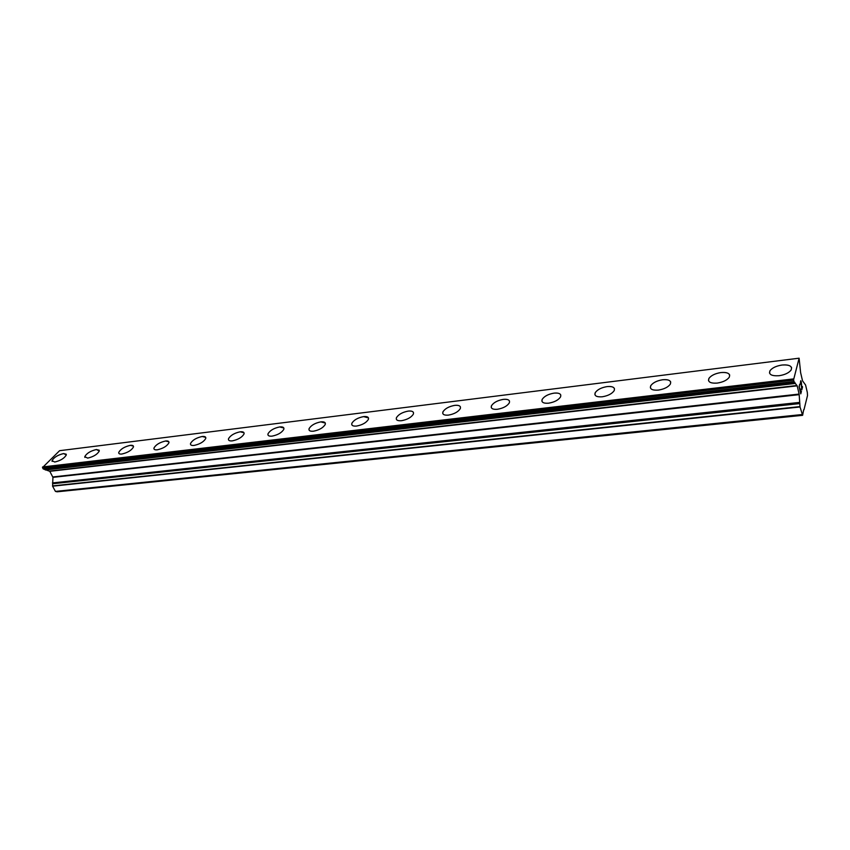 <?xml version="1.0" encoding="UTF-8"?>
<svg xmlns="http://www.w3.org/2000/svg" width="850" height="850" viewBox="0 0 850 850"><rect width="100%" height="100%" fill="white"/><g stroke="black" fill="none" stroke-linecap="round" stroke-linejoin="round"><path stroke-width="1.27" d="M52.137 461.401L52.041 460.732C53.879 457.385 57.726 455.005 63.569 453.581L66.236 454.208M63.559 453.571L66.321 454.888C64.472 458.235 60.616 460.615 54.761 462.028L52.041 460.721C53.879 457.374 57.715 454.994 63.559 453.571M84.873 457.428L84.787 456.673C86.636 453.316 90.493 450.936 96.348 449.544L99.206 450.224M96.348 449.533L99.291 450.978C97.421 454.346 93.564 456.726 87.699 458.108L84.787 456.673C86.636 453.305 90.483 450.925 96.348 449.533M118.819 453.294L118.734 452.466C120.604 449.087 124.472 446.717 130.337 445.347L133.397 446.101M130.326 445.336C132.611 445.113 133.662 445.644 133.471 446.93C131.591 450.319 127.713 452.689 121.837 454.038C119.595 454.251 118.554 453.73 118.734 452.455C120.594 449.076 124.461 446.707 130.326 445.336M154.02 449.002L153.956 448.088C155.837 444.699 159.715 442.34 165.591 441.001L168.884 441.819M165.58 441.001C168.056 440.757 169.171 441.331 168.948 442.744C167.046 446.133 163.157 448.492 157.271 449.82C154.838 450.043 153.733 449.469 153.946 448.078C155.837 444.688 159.715 442.329 165.58 441.001M190.57 444.539L190.517 443.541C192.419 440.141 196.308 437.793 202.183 436.496L205.732 437.389M202.173 436.486C204.861 436.231 206.061 436.868 205.774 438.409C203.851 441.809 199.952 444.146 194.076 445.432C191.431 445.666 190.241 445.039 190.517 443.53C192.419 440.13 196.308 437.782 202.173 436.486M228.533 439.896L228.501 438.802C230.424 435.402 234.324 433.075 240.189 431.811L244.014 432.788M240.189 431.8C243.1 431.524 244.386 432.225 244.046 433.904C242.101 437.304 238.181 439.631 232.316 440.874C229.436 441.129 228.161 440.428 228.491 438.791C230.424 435.391 234.324 433.064 240.189 431.8M268.005 435.062L267.984 433.861C269.939 430.472 273.849 428.166 279.714 426.944L283.836 428.017M279.703 426.934C282.869 426.647 284.251 427.412 283.847 429.239C281.871 432.629 277.95 434.924 272.074 436.135C268.951 436.401 267.591 435.636 267.984 433.851C269.939 430.461 273.849 428.156 279.703 426.934M309.06 430.026L309.071 428.708C311.047 425.34 314.967 423.066 320.822 421.876L325.284 423.056M320.822 421.866C324.264 421.558 325.741 422.397 325.263 424.384C323.255 427.763 319.324 430.026 313.469 431.205C310.059 431.481 308.592 430.652 309.071 428.697C311.047 425.329 314.967 423.056 320.822 421.866M351.804 424.766L351.847 423.342C353.855 419.996 357.786 417.754 363.63 416.606L368.454 417.902M363.619 416.585C367.37 416.266 368.964 417.191 368.401 419.348C366.361 422.694 362.419 424.926 356.575 426.062C352.867 426.36 351.294 425.446 351.847 423.332C353.855 419.985 357.776 417.743 363.619 416.585M396.429 417.743L396.419 417.733C398.459 414.418 402.401 412.207 408.223 411.092C412.314 410.752 414.024 411.751 413.376 414.099C411.304 417.403 407.352 419.613 401.519 420.707C397.481 421.016 395.781 420.027 396.419 417.733C398.469 414.428 402.401 412.218 408.234 411.103C411.103 410.794 412.856 411.272 413.472 412.537M442.797 413.546L442.924 411.889C444.996 408.616 448.938 406.449 454.75 405.376C457.884 405.046 459.776 405.567 460.434 406.948M454.75 405.365C459.202 405.004 461.051 406.098 460.296 408.627C458.192 411.889 454.24 414.056 448.418 415.119C444.008 415.448 442.17 414.364 442.924 411.878C444.986 408.606 448.928 406.438 454.75 405.365M491.279 407.554L491.459 405.779C493.563 402.56 497.516 400.424 503.317 399.383C506.738 399.033 508.799 399.606 509.501 401.115M503.306 399.373C508.172 399.001 510.17 400.18 509.299 402.911C507.174 406.13 503.2 408.255 497.388 409.286C492.586 409.626 490.599 408.446 491.459 405.769C493.553 402.549 497.505 400.414 503.306 399.373M541.939 401.285L542.173 399.394C544.308 396.228 548.261 394.145 554.062 393.136C557.791 392.753 560.044 393.391 560.787 395.038M554.051 393.125C559.364 392.732 561.521 394.007 560.532 396.95C558.365 400.116 554.391 402.188 548.59 403.187C543.341 403.538 541.195 402.263 542.173 399.383C544.298 396.217 548.261 394.134 554.051 393.125M594.926 394.708L595.223 392.711C597.38 389.608 601.343 387.568 607.134 386.591C611.224 386.187 613.668 386.888 614.465 388.684M607.123 386.58C612.924 386.176 615.262 387.558 614.146 390.713C611.947 393.805 607.963 395.834 602.172 396.801C596.434 397.163 594.107 395.792 595.213 392.7C597.369 389.598 601.343 387.558 607.123 386.58M650.388 387.812L650.749 385.709C652.938 382.681 656.923 380.694 662.692 379.748C667.186 379.312 669.853 380.078 670.703 382.043M662.692 379.737C669.024 379.312 671.564 380.789 670.31 384.168C668.089 387.196 664.084 389.172 658.304 390.108C652.024 390.49 649.506 389.024 650.749 385.698C652.938 382.67 656.912 380.683 662.692 379.737M708.507 380.577L708.953 378.388C711.163 375.434 715.158 373.49 720.938 372.566C725.868 372.098 728.779 372.938 729.683 375.084M720.928 372.555C727.844 372.119 730.607 373.703 729.215 377.304C726.963 380.258 722.946 382.192 717.166 383.095C710.303 383.488 707.572 381.916 708.942 378.367C711.163 375.424 715.158 373.479 720.928 372.555M769.494 372.98L770.015 370.696C772.257 367.827 776.263 365.936 782.043 365.033C787.472 364.533 790.659 365.447 791.626 367.795M782.043 365.022C789.597 364.565 792.604 366.254 791.074 370.101C788.789 372.969 784.752 374.85 778.972 375.732C771.471 376.136 768.485 374.457 770.015 370.685C772.257 367.816 776.263 365.925 782.043 365.022M799.946 389.704L800.371 388.981L800.742 393.082L801.423 391.351L800.785 393.848L799.064 386.601L799.712 384.115L799.255 386.803L799.946 389.704L799.244 386.803L799.701 384.147M800.742 393.082L800.349 388.981M800.774 393.826L801.412 391.351M800.583 384.221L800.753 380.715M801.125 381.353L801.295 382.064L801.114 381.353M801.295 382.064L801.401 382.967L801.284 382.064M801.401 382.967L801.571 384.922L801.391 382.967M801.571 384.922L801.837 388.811L801.561 384.922M801.837 388.811L802.421 386.516M800.572 383.562L800.477 382.043L800.551 383.562M800.487 382.043L800.679 381.278L800.487 382.043M800.859 381.225L801.794 389.895L802.549 386.962M801.794 389.853L802.528 386.962M804.004 409.7L807.5 395.569L807.33 392.477L805.588 385.018L802.538 380.821L800.626 372.683L799.106 358.19L793.581 379.791L42.5 467.585L43.254 468.934L49.799 471.314L52.944 477.36L52.583 486.189L55.431 491.396L57.109 491.81L802.612 415.321L803.675 409.732M802.612 415.321L800.031 406.98L799.128 394.071L797.173 385.847L794.059 381.767L793.581 379.791M52.657 483.31L799.744 402.964L52.668 483.321M794.973 382.914L45.167 469.593L794.973 382.882M799.106 358.19L59.596 450.691L42.5 467.585M793.539 378.909L42.564 466.958M801.847 414.566L55.431 491.396M793.634 380.152L42.553 467.84M793.964 381.544L43.074 468.786M794.059 381.767L43.254 468.934M794.824 382.309L44.933 469.179M795.101 383.478L45.379 469.986M797.024 385.496L49.523 471.081M797.173 385.847L49.799 471.314M799.128 394.071L52.859 476.946M799.202 394.655L52.944 477.36M799.616 402.401L52.445 482.928M799.893 403.569L52.881 483.724M799.988 406.598L52.541 485.913M800.031 406.98L52.583 486.189"/></g></svg>
